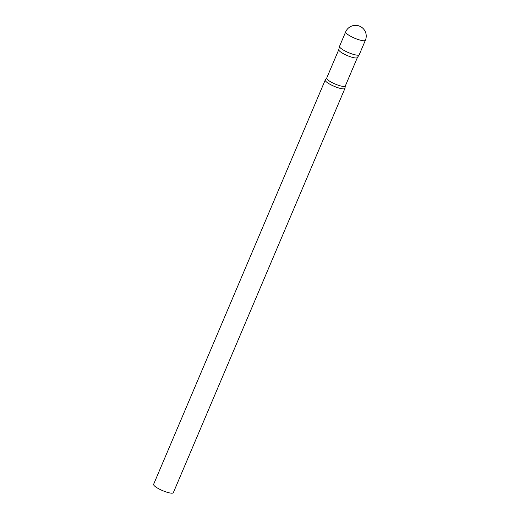 <?xml version="1.0" encoding="UTF-8"?>
<svg xmlns="http://www.w3.org/2000/svg" width="519" height="519" viewBox="0 0 519 519"><rect width="100%" height="100%" fill="white"/><g stroke="black" fill="none" stroke-linecap="round" stroke-linejoin="round"><path stroke-width="0.78" d="M345.667 31.88L339.536 46.314A10.711 2.303 23 0 0 339.711 47.125A10.711 2.303 23 0 0 349.981 53.223A10.711 2.303 23 0 0 359.252 54.683L365.382 40.248A10.711 10.711 0 0 0 359.044 25.95A10.711 10.711 0 0 0 345.667 31.88A10.711 2.303 23 0 0 345.842 32.697A10.711 2.303 23 0 0 357.578 39.327A10.711 2.303 23 0 0 365.382 40.248M357.403 57.505A10.108 2.18 -157 0 1 357.364 57.577A10.108 2.18 -157 0 1 348.47 56.052A10.108 2.18 -157 0 1 338.959 50.375A10.108 2.18 -157 0 1 338.764 49.681A10.108 2.18 -157 0 1 338.797 49.603M359.077 53.866A10.711 2.303 -157 0 1 359.213 54.761A10.711 2.303 -157 0 1 349.787 53.146A10.711 2.303 -157 0 1 339.711 47.125A10.711 2.303 -157 0 1 339.51 46.399L338.764 49.681M325.407 80.828A10.711 2.303 -157 0 1 325.238 80.01A10.711 2.303 -157 0 1 325.407 79.79L326.704 78.077A10.108 2.18 -157 0 0 326.873 78.849A10.108 2.18 -157 0 0 336.565 84.603A10.108 2.18 -157 0 0 345.317 85.979L344.986 88.1A10.711 2.303 -157 0 1 344.947 88.379A10.711 2.303 -157 0 1 335.676 86.92A10.711 2.303 -157 0 1 325.407 80.828M344.947 88.379L173.333 492.68A10.711 2.303 -157 0 1 164.062 491.221A10.711 2.303 -157 0 1 153.793 485.122A10.711 2.303 -157 0 1 153.618 484.311L325.238 80.01M357.364 57.577L359.213 54.761M357.39 57.544L345.317 85.979M338.777 49.642L326.704 78.077"/></g></svg>
